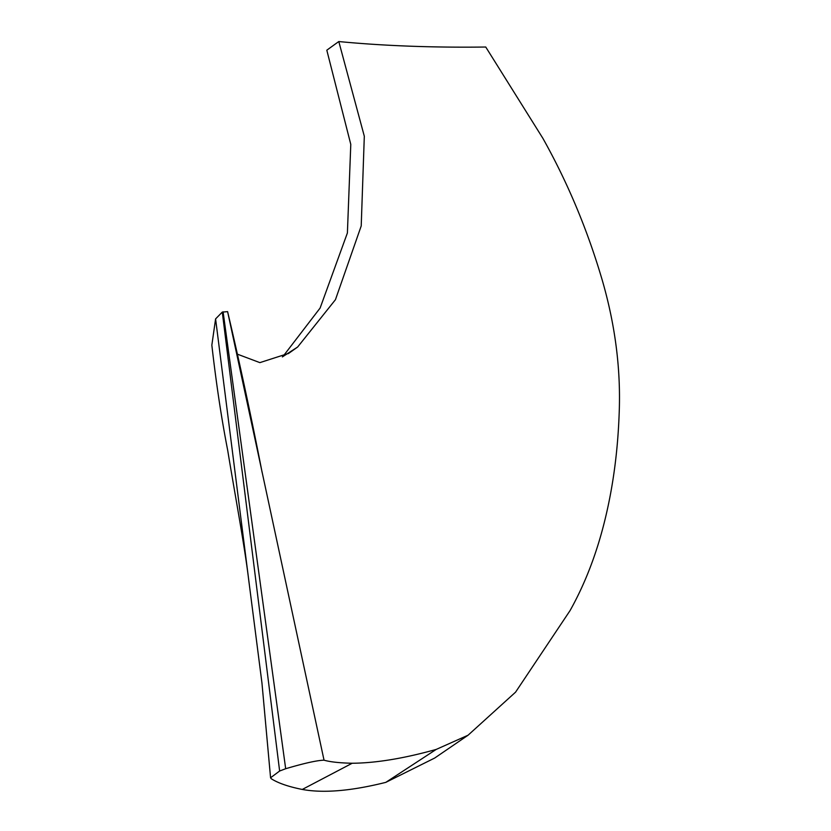 <?xml version="1.0" encoding="UTF-8"?>
<svg xmlns="http://www.w3.org/2000/svg" width="831" height="831" viewBox="0 0 831 831"><rect width="100%" height="100%" fill="white"/><g stroke="black" fill="none" stroke-linecap="round" stroke-linejoin="round"><path stroke-width="1.25" d="M249.331 584.712L215.593 318.896L222.282 312.103L227.601 311.635L324.038 760.188C330.208 761.944 339.588 762.962 352.188 763.253C375.934 763.055 403.939 758.454 436.192 749.427L468.061 735.217L515.573 692.15L570.087 610.546C585.543 582.915 597.396 551.722 605.643 516.955C613.34 484.629 617.838 450.215 619.157 413.713C620.954 370.325 615.449 326.219 602.61 281.418C587.818 230.665 567.916 182.976 542.892 138.341L485.751 47.024C433.013 47.699 384.026 45.882 338.799 41.55A1799.198 1233.921 -89.3 0 0 326.812 50.203L350.786 144.386L347.4 232.95L320.122 308.041L283.475 355.813M468.061 735.217L434.717 758.028L385.802 782.366C351.368 790.977 323.519 793.345 302.276 789.45C288.544 786.708 278.229 783.155 271.332 778.782L270.563 777.774L279.632 771.023L222.282 312.103M227.59 311.615L227.601 311.635C239.744 362.981 251.242 416.57 262.108 472.361L262.129 472.455M215.593 318.896L211.843 345.156C216.237 383.704 221.524 418.772 227.704 450.34C234.311 490.882 244.522 545.271 248.583 578.968L261.952 682.999L270.574 777.774M223.092 311.812L285.677 768.727L279.632 771.023M324.038 760.188C317.224 760.334 304.437 763.18 285.677 768.727M237.874 354.349L259.874 362.628L288.7 353.362L297.633 347.026L335.444 299.69L361.215 225.939L364.31 136.222L338.799 41.55M436.192 749.427L385.802 782.366M352.188 763.253L302.276 789.45M282.374 356.904L297.633 347.026M288.18 353.674L288.7 353.352"/></g></svg>
